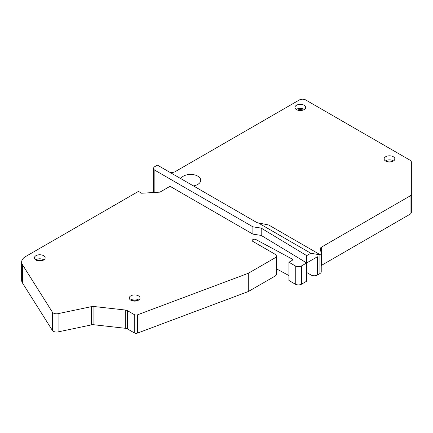 <?xml version="1.0" encoding="UTF-8"?>
<svg xmlns="http://www.w3.org/2000/svg" width="433" height="433" viewBox="0 0 433 433"><rect width="100%" height="100%" fill="white"/><g stroke="black" fill="none" stroke-linecap="round" stroke-linejoin="round"><path stroke-width="0.65" d="M258.203 222.881A2.685 1.548 180 0 1 256.682 222.443L157.401 165.119L154.868 166.581A4.471 2.582 0 0 0 153.558 168.405A4.471 2.582 0 0 0 154.868 170.234L252.888 226.827L261.196 228.11L306.705 255.632L310.818 253.256L258.203 222.881L268.698 224.998L320.49 254.902A4.471 2.582 0 0 0 321.232 253.478A4.471 2.582 0 0 0 321.199 253.164L320.35 249.159A4.471 2.582 0 0 1 320.317 248.845A4.471 2.582 0 0 1 321.627 247.021L410.04 195.97A4.471 2.582 0 0 0 411.35 194.146L411.35 212.403A4.471 2.582 0 0 1 410.04 214.227L410.04 195.97M410.04 214.227L321.627 265.277A4.471 2.582 0 0 0 321.232 265.532M320.49 254.902L310.818 253.256M306.645 272.465L311.073 275.02A4.471 2.582 0 0 0 317.394 275.02L319.922 273.559A4.471 2.582 0 0 0 321.232 271.735L321.232 253.478M169.844 172.307L171.419 172.415A4.471 2.582 0 0 0 175.127 171.679L299.371 99.947A4.471 2.582 0 0 1 305.693 99.947L410.04 160.194A4.471 2.582 0 0 1 411.35 162.018L411.35 194.146M295.263 284.145L295.263 265.889L288.935 262.241L288.935 280.497L295.263 284.145A4.471 2.582 0 0 0 301.585 284.145L306.645 281.228L306.645 262.972L293.217 254.777L306.705 262.934L306.705 255.632M295.263 265.889A4.471 2.582 0 0 0 301.585 265.889L306.645 262.972M252.888 226.827L252.888 234.129L170.045 186.298L159.929 192.138L141.591 193.237L138.425 191.408L25.579 256.563A13.418 7.745 0 0 0 21.65 262.035L21.65 280.292A13.418 7.745 0 0 0 22.456 282.944L52.35 330.357A4.471 2.582 0 0 0 53.389 331.299A4.471 2.582 0 0 0 58.082 331.9L91.536 324.869A4.471 2.582 0 0 1 93.918 324.761L125.251 328.279A4.471 2.582 0 0 1 127.556 328.988L134.241 332.847A2.685 1.548 0 0 0 137.602 333.053L248.288 291.55L248.288 273.293L275.025 257.857A4.471 2.582 0 0 0 276.335 256.033A4.471 2.582 0 0 0 275.025 254.209L252.888 241.43A2.235 1.288 180 0 1 252.233 240.515A2.235 1.288 180 0 1 253.581 239.335A2.235 1.288 180 0 1 255.995 239.573L292.004 258.956A1.786 1.034 0 0 1 292.573 259.713A1.786 1.034 0 0 1 292.048 260.444L288.935 262.241M276.335 268.779L288.935 275.561M248.288 291.55L275.025 276.113A4.471 2.582 0 0 0 276.335 274.289L276.335 256.033M127.556 328.988L127.556 310.732L134.241 314.591A2.685 1.548 0 0 0 137.602 314.796L248.288 273.293M127.556 310.732A4.471 2.582 0 0 0 125.251 310.023L93.918 306.51A4.471 2.582 0 0 0 91.536 306.618L58.082 313.644A4.471 2.582 0 0 1 53.389 313.043A4.471 2.582 0 0 1 52.35 312.101L22.456 264.687A13.418 7.745 0 0 1 21.65 262.035M252.888 234.129L261.196 235.411L261.196 228.11M261.196 235.411L293.217 254.777M306.705 262.934L317.394 256.764L317.394 275.02M304.394 109.452A5.364 3.096 0 0 0 296.248 109.452M305.471 108.304A5.364 3.096 0 0 0 305.687 107.433A5.364 3.096 0 0 0 301.081 104.369A5.364 3.096 0 0 0 295.171 106.561A5.364 3.096 0 0 0 294.954 107.433A5.364 3.096 0 0 0 299.555 110.502A5.364 3.096 0 0 0 305.471 108.304M394.636 159.788A5.364 3.096 180 0 1 388.72 161.98A5.364 3.096 180 0 1 384.12 158.916A5.364 3.096 180 0 1 384.336 158.045A5.364 3.096 180 0 1 390.247 155.848A5.364 3.096 180 0 1 394.853 158.916A5.364 3.096 180 0 1 394.636 159.788M180.848 178.661A10.143 5.856 180 0 1 180.87 178.623A10.143 5.856 180 0 1 192.301 174.499A10.143 5.856 180 0 1 200.728 180.577A10.143 5.856 180 0 1 200.333 181.92A10.143 5.856 180 0 1 193.394 185.903M393.559 160.93A5.364 3.096 0 0 0 385.413 160.93M138.706 300.037A5.364 3.096 0 0 0 130.555 300.037M139.778 298.894A5.364 3.096 0 0 0 139.994 298.023A5.364 3.096 0 0 0 135.394 294.954A5.364 3.096 0 0 0 129.483 297.152A5.364 3.096 0 0 0 129.267 298.023A5.364 3.096 0 0 0 133.867 301.087A5.364 3.096 0 0 0 139.778 298.894M34.624 256.986A5.364 3.096 180 0 1 40.534 254.793A5.364 3.096 180 0 1 45.14 257.857A5.364 3.096 180 0 1 44.924 258.734A5.364 3.096 180 0 1 39.008 260.926A5.364 3.096 180 0 1 34.407 257.857A5.364 3.096 180 0 1 34.624 256.986M43.847 259.876A5.364 3.096 0 0 0 35.701 259.876M42.786 260.422A6.533 3.773 0 0 0 36.756 260.422M42.131 260.644A6.084 3.513 0 0 0 37.703 260.72M321.627 265.277L321.627 247.021M319.922 273.559L319.922 254.831M301.585 284.145L301.585 265.889M292.004 260.471L292.004 258.956M255.995 243.222L255.995 239.573M275.025 276.113L275.025 257.857M137.602 333.053L137.602 314.796M134.241 332.847L134.241 314.591M125.251 328.279L125.251 310.023M93.918 324.761L93.918 306.51M91.536 324.869L91.536 306.618M58.082 331.9L58.082 313.644M52.35 330.357L52.35 312.101M22.456 282.944L22.456 264.687M154.868 192.441L154.868 170.234M311.073 275.02L311.073 260.417M303.23 110.036A6.527 3.767 0 0 0 297.411 110.036M392.395 161.52A6.527 3.767 0 0 0 386.577 161.52M137.537 300.626A6.527 3.767 0 0 0 131.724 300.626M153.558 192.517L153.558 168.405"/></g></svg>
